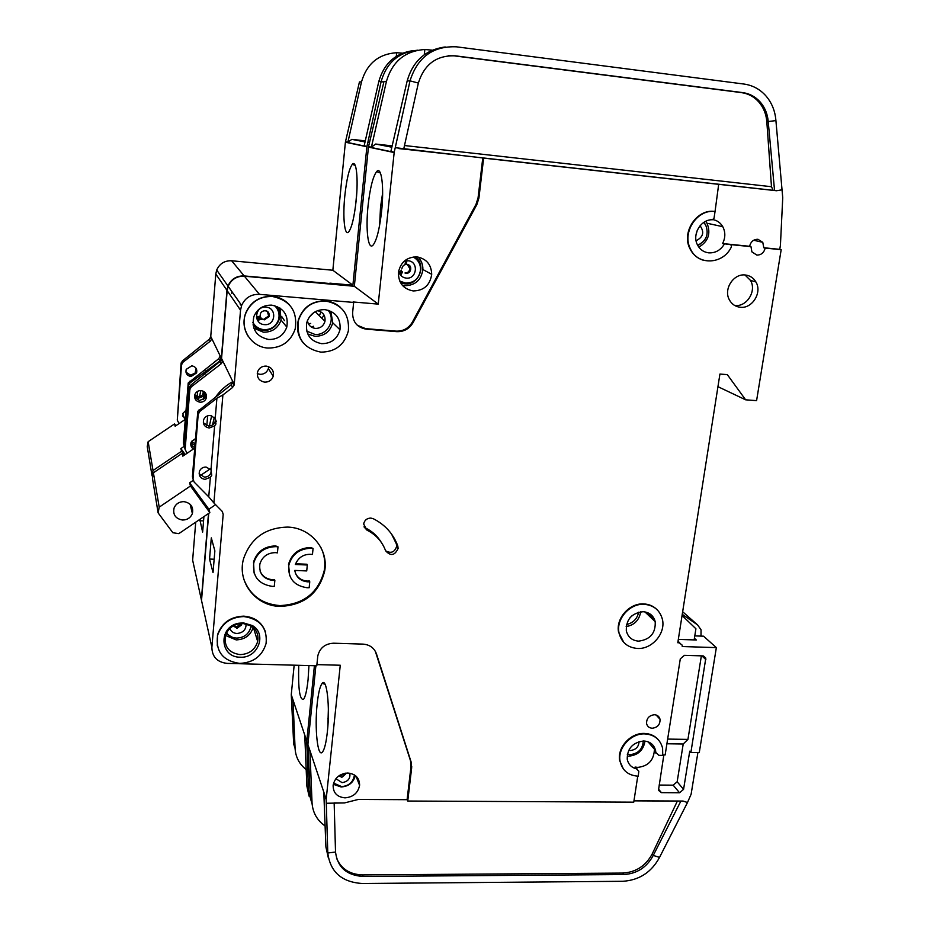 <?xml version="1.0" encoding="UTF-8"?>
<svg xmlns="http://www.w3.org/2000/svg" width="930" height="930" viewBox="0 0 930 930"><rect width="100%" height="100%" fill="white"/><g stroke="black" fill="none" stroke-linecap="round" stroke-linejoin="round"><path stroke-width="1.4" d="M185.954 372.163L190.452 375.092L194.986 373.279L196.184 368.524M190.964 376.545L196.602 372.918C197.358 369.047 195.753 366.676 191.813 365.816L186.198 369.361C185.384 373.279 186.965 375.674 190.964 376.545M205.112 392.576L203.542 396.192L198.648 398.168L194.544 396.145M194.684 395.157L198.044 396.482C200.95 396.505 202.949 395.204 204.065 392.6L204.286 391.809M194.916 445.284L190.824 443.331M191.138 442.215L195.068 443.354M256.459 317.084L259.923 316.13L256.459 317.084M241.521 305.714L240.231 304.412M231.617 293.124L232.105 291.904M231.721 293.276L232.221 292.055M284.51 320.687L281.697 316.537M356.818 192.15L355.597 205.495M344.809 195.893C346.623 179.234 349.122 168.702 352.319 164.308C356.341 159.402 358.469 178.63 356.144 200.671C354.26 217.434 351.761 227.862 348.634 231.93C344.542 236.615 342.6 217.248 344.809 195.893M308.946 665.578L308.074 679.644C306.923 690.409 305.389 696.977 303.494 699.372C299.669 699.999 298.088 688.642 298.739 665.299M309.086 796.173L306.877 786.164L304.773 735.63L306.772 741.594L308.469 791.256L306.877 786.164M294.159 665.183L291.264 694.698L306.784 741.152L314.41 665.717M307.888 744.814L306.912 744.918M291.264 694.698L293.682 743.977L295.089 748.476L293.008 700.371L293.775 702.208M295.089 748.476C295.635 757.171 299.332 764.193 306.191 769.563M310.085 791.07L308.469 791.256L312.154 804.322M407.131 260.726L406.77 261.388M400.516 273.013L399.888 274.187M330.301 283.813L329.848 283.162L352.889 285.208L332.847 270.246L345.414 142.023L366.908 146.568L364.188 145.673L378.801 81.526C383.985 63.38 395.494 53.068 413.339 50.604M183.884 445.063L183.384 442.924L188.22 382.974L218.736 358.736L220.224 356.004L210.75 336.462L215.795 274.025L226.967 290.358L227.955 286.01C231.128 279.07 236.534 275.71 244.195 275.931L330.336 283.557M226.967 290.358L221.34 358.283L219.84 361.038L218.736 358.736M189.464 381.3L190.022 382.916L219.84 361.038M211.029 367.827L210.971 368.489M208.494 513.523L201.357 599.711L192.638 560.174L195.719 522.195M203.077 607.464L201.357 599.711M215.795 274.025L216.702 270.026C219.608 263.632 224.595 260.551 231.64 260.76L332.847 270.246M210.296 341.194L209.343 339.218L182.443 360.898L182.919 362.281L210.296 341.194L211.889 338.787M209.343 339.218L210.715 336.811L211.68 338.776M366.908 146.568L352.889 285.208M402.434 53.161L396.668 52.708C378.557 53.963 366.827 63.693 361.491 81.898L347.878 142.244L351.807 139.361L365.281 140.872M396.285 56.335L396.668 52.708L396.366 56.277M361.491 81.898L359.445 81.945L345.414 142.023M378.801 81.526L381.149 81.48C386.682 62.496 398.831 52.068 417.593 50.208M369.408 142.72L367.862 142.337L381.149 81.48L383.823 82.177M400.621 271.328L401.295 270.072M367.862 142.337L366.978 146.254M205.588 370.907L205.344 373.906M203.542 396.192L203.286 399.482M199.799 519.417L202.635 532.146L203.903 516.638M323.931 314.886L322.024 318.374M313.375 326.244L311.503 327.127L313.375 326.244M179.048 423.592L177.281 420.104L181.536 364.839L182.919 362.281M185.21 419.442L175.142 426.219L174.549 423.906L175.875 425.731M152.683 476.648L152.032 475.776L153.02 470.51L181.559 451.248L184.361 455.119M174.549 423.906L148.149 441.692L147.242 446.574L152.032 475.776M185.198 454.549L180.873 448.586L181.559 451.248M148.149 441.692L153.02 470.51M180.873 448.586L184.117 446.4M191.545 441.378L195.44 438.762M203.461 391.286L202.601 394.855M199.578 396.389L200.822 390.565M190.022 382.916L188.523 385.648L183.896 444.842L184.617 447.33M216.097 360.77L213.842 362.514M197.59 391.332L197.195 396.366M182.466 415.861L185.291 418.488M185.93 410.328L182.733 413.583L184.861 419.674M177.281 420.104L181.059 363.432L182.443 360.898M199.694 520.719L203.554 520.905M400.609 282.86L404.69 283.848C418.43 285.591 427.242 265.341 415.164 256.843M306.737 331.138L314.851 334.393C327.058 335.823 336.439 319.711 328.011 310.167M253.018 324.896C255.971 328.185 259.435 329.976 263.411 330.266C275.489 331.696 284.94 316.142 277.035 306.435M226.281 633.516L231.663 636.992M194.626 397.401L199.473 400.493L204.414 398.505L205.728 393.413M200.078 402.225C203.031 402.237 205.077 400.923 206.216 398.261C207.041 394.053 205.309 391.495 201.019 390.577C198.102 390.553 196.067 391.832 194.905 394.436C194.01 398.691 195.742 401.283 200.078 402.225M215.237 418.326L215.969 423.964L214.621 425.847L209.25 428.021C204.554 427.033 202.694 424.243 203.658 419.651C204.926 416.849 207.123 415.454 210.273 415.466L215.237 418.326L216.899 398.238L199.834 411.42L198.195 414.408L193.022 478.985L194.161 482.1L208.75 496.841L210.366 477.23L205.042 479.403C200.438 478.497 198.578 475.811 199.45 471.336C200.671 468.488 202.868 467.058 206.053 467.046L210.982 469.813L211.749 475.3L210.366 477.23M203.345 422.766L208.529 425.998C211.703 426.01 213.9 424.592 215.121 421.732L215.365 418.547M199.113 473.8L204.356 477.102C207.553 477.078 209.75 475.625 210.936 472.742L211.215 470.231M321.652 343.67C331.208 343.623 337.323 338.985 339.985 329.755C340.938 318.583 335.928 311.875 324.965 309.632C315.828 309.55 309.76 313.875 306.761 322.571C305.249 334.265 310.213 341.298 321.652 343.67M268.689 339.497C277.651 339.578 283.697 335.428 286.812 327.046C288.684 315.084 283.673 307.772 271.758 305.145C263.202 304.97 257.226 308.795 253.844 316.642C251.356 329.104 256.296 336.718 268.689 339.497M278 546.84L275.931 546.642C264.666 546.968 257.296 552.327 253.797 562.731C252.251 576.286 258.389 584.168 272.223 586.365L274.292 586.353L274.85 580.378L272.781 580.436C263.144 578.902 258.842 573.426 259.877 563.987C262.283 556.663 267.445 552.873 275.373 552.629L277.431 552.873L278 546.84L275.64 545.91C264.387 546.236 257.017 551.595 253.541 561.976L254.099 573.054M260.109 571.159C262.423 576.344 266.55 579.181 272.49 579.669L274.559 579.611L274.85 580.378M313.061 548.433L312.468 554.431C304.261 553.629 298.553 556.977 295.322 564.487L307.307 564.998L306.726 570.927L294.752 570.427C296.159 577.274 300.471 581.076 307.702 581.843L309.76 581.785L309.167 587.725L307.121 587.737C293.868 585.726 287.777 578.181 288.835 565.115C292.055 554.28 299.448 548.654 311.027 548.247L313.061 548.433L310.678 547.514C299.123 547.933 291.729 553.548 288.521 564.359L289.683 575.682M295.519 573.438C297.925 578.111 301.878 580.657 307.365 581.064L309.411 581.006L309.76 581.785M240.242 657.196C257.854 658.498 267.352 634.016 252.414 625.576L243.323 622.844L238.685 623.251C218.05 626.657 219.631 657.58 240.242 657.196M240.114 654.615C249.228 654.174 255.076 649.791 257.668 641.456C258.819 634.923 256.645 629.75 251.147 625.925L242.904 623.437L238.696 623.809C231.826 625.541 227.385 629.633 225.386 636.062C224.072 646.78 228.989 652.965 240.114 654.615M638.619 641.142C650.256 639.596 655.79 633.086 655.197 621.612C653.488 615.579 649.442 612.277 643.06 611.708C631.61 613.114 626.029 619.473 626.32 630.796C627.913 637.12 632.016 640.572 638.619 641.142M413.176 256.994C418.128 259.737 420.593 264.015 420.558 269.816C419.186 278.5 414.222 282.929 405.654 283.115L399.714 281.058M643.293 740.989C642.7 749.127 638.236 753.684 629.912 754.683L627.308 754.346M313.852 312.55L309.341 317.002M317.456 310.69C323.047 312.015 325.558 315.549 324.977 321.292C323.547 326.035 320.362 328.418 315.433 328.418C310.887 327.732 308.214 325.116 307.412 320.583M274.594 305.621C278.605 309.585 279.918 314.294 278.523 319.746C276.001 326.442 271.165 329.743 263.992 329.673C259.017 329.115 255.297 326.674 252.832 322.338M253.53 323.5L252.832 322.478M632.121 615.613L629.773 618.008M339.729 775.306L341.194 775.643L344.763 773.307M404.98 272.99C407.759 272.943 409.398 271.514 409.874 268.7L407.177 264.283M251.03 625.844L250.763 627.541C248.67 634.248 243.962 637.759 236.639 638.085C232.372 637.864 229.013 636.143 226.571 632.923M182.489 520.033C187.29 519.975 190.58 517.801 192.382 513.534C193.638 506.92 190.813 502.956 183.942 501.642C179.234 501.677 175.944 503.769 174.096 507.931C172.701 514.662 175.503 518.696 182.489 520.033M263.864 319.223L268.631 316.026L267.363 311.318M233.674 625.658L236.627 626.936L241.277 623.46M354.342 774.888L354.295 775.748C352.97 782.363 348.75 785.978 341.636 786.594L333.579 783.095M635.062 767.064L636.504 768.854C631.4 767.541 628.296 764.321 627.227 759.206C627.18 748.557 632.656 742.489 643.641 740.989C650.07 741.431 654.046 744.639 655.592 750.603L655.824 752.475L654.325 750.719C653.465 760.624 647.978 766.169 637.852 767.378L635.062 767.064L637.294 769.145M713.031 219.62C717.274 220.48 720.518 222.84 722.773 226.688C725.563 232.151 725.493 237.778 722.575 243.555L730.283 244.602L731.364 245.322L731.364 246.95C723.249 264.655 697.57 265.852 690.339 248.659C681.771 232.291 697.337 208.82 715.042 211.54L718.681 184.338L483.635 158.112L478.915 198.09L476.846 204.623L413.083 322.594C409.316 328.871 403.864 331.894 396.703 331.65L366.164 329.15C357.12 327.5 352.598 322.001 352.621 312.654L353.656 302.436L353.075 301.959L378.231 304.122L354.33 286.289L368.466 146.894L394.192 152.334L390.902 151.288L407.177 80.922C412.955 60.927 425.638 49.616 445.226 46.965M715.042 211.54L714.019 218.259L712.38 219.771C700.918 219.201 691.839 234.43 697.43 244.799C699.883 249.519 703.65 252.204 708.741 252.855C715.403 253.169 720.622 250.217 724.389 244.009M416.954 256.913C426.393 258.703 431.322 264.504 431.706 274.315C430.055 285.138 423.882 290.683 413.211 290.939C403.26 289.032 398.342 282.848 398.447 272.409C400.586 262.167 406.759 256.994 416.954 256.913M311.748 327.279L313.538 326.418M623.821 642.444L618.613 632.365C615.567 618.566 629.412 602.884 643.758 603.93C648.768 604.175 653.011 605.918 656.499 609.15M637.515 648.466C627.541 647.606 621.368 642.374 618.996 632.76C615.951 618.962 629.819 603.268 644.176 604.314C653.674 605.163 659.719 610.057 662.311 618.996C666.136 632.946 652.244 649.419 637.515 648.466M266.143 366.083C271.746 367.257 274.118 370.64 273.257 376.243C271.793 380.184 268.944 382.149 264.701 382.149C258.993 380.951 256.634 377.499 257.622 371.791C259.144 367.954 261.981 366.06 266.143 366.083M257.261 373.627L260.028 374.337C264.155 374.348 266.933 372.43 268.363 368.594L268.665 366.687M217.294 645.862L217.481 634.899C221.735 622.879 230.501 616.637 243.765 616.148C254.669 617.055 261.9 622.286 265.457 631.854M239.696 663.404C222.863 660.904 215.493 651.558 217.574 635.33C221.852 623.309 230.617 617.055 243.881 616.567C260.075 618.985 267.48 627.948 266.096 643.432C262.272 656.057 253.472 662.706 239.696 663.404M287.777 527.089C310.911 527.74 328.732 549.281 324.698 570.962C318.978 593.421 304.156 605.232 280.256 606.407C255.785 606.197 236.825 581.994 243.579 558.744C250.751 538.191 265.48 527.635 287.777 527.089M243.904 579.46C250.135 595.444 262.144 604.163 279.953 605.593C303.819 604.419 318.618 592.631 324.326 570.206C325.535 562.313 324.43 554.826 321.024 547.735M745.349 275.001C749.964 275.559 753.486 277.872 755.904 281.953C762.437 292.462 752.231 308.911 740.234 307.26C735.305 306.668 731.643 304.122 729.248 299.611C723.389 289.032 733.642 273.315 745.349 275.001M734.584 305.435L734.933 305.47C746.837 307.121 756.962 290.799 750.452 280.372L744.965 274.966M248.112 336.183C243.66 328.953 242.835 321.292 245.625 313.212C250.786 301.657 259.714 296.031 272.385 296.321C279.058 296.995 284.673 299.751 289.23 304.587M267.921 348.041C251.46 347.285 239.463 328.79 245.753 313.398C250.926 301.832 259.854 296.193 272.537 296.496C290.218 300.402 297.763 311.236 295.182 328.999C290.613 341.763 281.523 348.111 267.921 348.041M654.371 714.74C657.382 714.961 659.277 716.472 660.033 719.285C660.219 724.493 657.626 727.481 652.279 728.237C649.221 728.016 647.315 726.47 646.583 723.598C646.455 718.425 649.047 715.472 654.371 714.74M366.966 530.135L363.653 524.02C364.49 520.23 366.873 518.243 370.803 518.068L373.279 518.707C385.125 524.729 393.297 533.82 397.796 545.98L398.11 548.421C394.808 555.605 390.635 556.384 385.601 550.758C382.16 541.539 375.952 534.669 366.966 530.135L363.979 526.845M303.447 343.182C297.937 336.334 296.252 328.581 298.391 319.92C302.994 307.086 312.062 300.739 325.605 300.89C331.115 301.413 335.939 303.471 340.089 307.063M320.827 352.133C303.494 348.518 296.077 337.846 298.565 320.106C303.168 307.26 312.248 300.913 325.802 301.064C342.066 304.389 349.587 314.328 348.366 330.894C344.495 344.925 335.323 352.005 320.827 352.133M750.975 246.636L749.603 246.299C750.777 241.649 753.556 239.312 757.938 239.277L762.774 242.335L763.797 247.74L765.181 248.078C764.007 252.716 761.228 255.053 756.857 255.099L751.905 251.879L750.975 246.636L730.155 244.567M623.426 769.063L619.671 760.601C617.102 747.569 630.528 732.759 644.327 733.433C650.151 733.631 654.848 735.758 658.405 739.838M636.504 768.854L638.817 771.226L638.224 776.178C628.262 775.527 622.205 770.493 620.054 761.089C617.485 748.046 630.924 733.224 644.734 733.898C654.302 734.572 660.254 739.338 662.602 748.185L662.741 755.393L658.847 755.334L655.824 752.475M382.649 192.87L380.521 207.146L379.614 225.351M368.071 205.693C370.059 187.941 372.918 176.572 376.638 171.585C381.486 165.68 384.288 186.942 381.591 211.401C379.51 229.28 376.662 240.533 373.035 245.136C368.071 250.798 365.513 229.326 368.071 205.693M347.715 773.028C355.551 773.841 359.515 777.945 359.584 785.362C358.05 792.953 353.202 797.115 345.03 797.847C337.032 797.045 333.068 792.837 333.138 785.222C334.8 777.759 339.659 773.69 347.715 773.028M317.153 704.115C318.339 693.059 320.001 686.154 322.14 683.399C326.755 676.935 330.173 706.812 327.383 731.678C326.163 742.698 324.512 749.51 322.408 752.103C317.63 758.183 314.503 728.004 317.153 704.115M359.631 784.118L359.492 785.129M633.969 800.8L683.073 801.056L687.491 802.509L659.533 857.402C651.465 872.282 639.212 880.245 622.74 881.291L362.34 883.5C341.775 882.198 330.255 872.026 327.79 853.008L325.907 846.986L323.814 792.604L326.174 799.684L327.79 853.008L335.521 852.031L334.149 802.881M328.371 858.006L325.907 846.986M328.371 709.206L327.872 726.214M315.875 665.764L307.9 744.477L326.186 799.207L340.264 665.241L316.898 664.613M326.314 803.264L344.484 802.927L358.62 799.37L407.108 799.626L411.025 766.378L410.502 760.74L375.325 651.291M216.899 398.238L222.898 394.948L213.888 502.956L222.072 511.221L223.188 514.29L211.877 647.35C212.087 656.847 217.167 662.195 227.129 663.392L316.781 665.787L317.793 655.929C319.804 647.943 325.07 643.7 333.591 643.211L362.886 644.106C369.675 644.63 374.209 647.885 376.476 653.895L411.153 762.088L411.676 767.727L407.747 801.032L633.76 802.16L637.759 776.166M307.9 744.477L310.388 797.405L312.038 802.66L309.934 751.08L310.76 753.044M312.038 802.66C312.666 812.506 317.014 820.272 325.093 825.968M697.895 752.579L691.118 794.22L687.491 802.509M678.319 639.398L696.349 639.991L694.408 638.236M336.474 858.006C341.031 868.841 349.738 874.479 362.595 874.921L363.13 876.467L623.774 874.549L622.775 873.072C635.946 872.259 645.746 865.888 652.186 853.984L677.377 801.079L633.958 800.858M363.13 876.467C346.669 875.397 337.462 867.248 335.521 852.031M659.533 857.402L653.255 855.426C646.792 867.353 636.969 873.723 623.774 874.549M407.747 801.032L407.108 799.626M703.65 260.319C697.442 258.528 692.838 254.611 689.862 248.531C681.306 232.175 696.861 208.727 714.554 211.447M193.022 479.113L192.405 476.683L197.799 411.304L231.233 384.729L232.872 381.742L221.561 358.445L227.176 290.66L240.533 310.19L241.626 305.435C245.113 297.821 251.054 294.136 259.447 294.345L353.656 302.436M240.533 310.19L234.221 384.474L232.558 387.496L231.233 384.729M222.898 394.948L232.558 387.496M662.811 754.916L665.148 754.939L680.295 658.847L684.434 655.336L702.929 655.894L705.812 658.126L690.885 752.475L699.267 752.591L716.356 647.617L682.236 646.536L682.178 645.129L679.226 642.793L677.796 642.746L719.925 374.046L727.33 374.639L745.639 399.819L756.59 400.632L781.177 249.693L765.181 248.078M227.176 290.66L228.176 286.312C231.338 279.36 236.766 275.989 244.427 276.21L354.33 286.289M400.226 274.687L401.632 272.083M211.877 647.35L201.519 600.455L208.739 513.36M209.029 509.78L209.087 509.07M221.166 363.781L220.038 361.445L190.79 385.136L191.359 386.775L221.166 363.781L222.909 361.177M220.038 361.445L221.526 358.841L222.665 361.154M716.356 647.617L703.533 636.19L694.78 635.888M690.885 752.475L689.735 751.208L683.573 789.349L679.551 792.767L661.416 792.651L658.475 790.314L663.846 754.928M655.952 753.254L654.325 750.719M362.595 874.921L622.775 873.072M680.9 801.044L653.255 855.426L652.186 853.984M404.504 145.533L771.482 186.721L766.82 121.714C766.204 114.123 763.577 107.589 758.927 102.126C754.137 96.743 748.255 93.57 741.291 92.593L742.663 92.605C749.65 93.581 755.544 96.767 760.333 102.16C764.995 107.636 767.634 114.181 768.238 121.795L774.551 190.522L776.492 190.743L718.681 184.338M394.192 152.334L378.231 304.122M432.252 50.162L424.812 49.511C405.108 50.871 392.321 61.485 386.438 81.363L371.396 147.184L375.674 144.045L392.158 145.882M407.177 80.922L410.014 80.864C417.5 57.183 432.996 45.837 456.514 46.826L743.988 84.049C752.463 85.246 759.647 89.059 765.564 95.488C771.679 102.428 775.132 110.798 775.911 120.598L782.735 197.741L780.421 245.311L779.759 249.356L763.797 247.74M424.243 54.742L424.812 49.511L424.371 54.649M386.438 81.363L383.997 81.422L368.466 146.894M742.663 92.605L455.502 55.847L448.19 55.754M766.82 121.714L775.911 120.598M357.294 325.244L365.56 328.639L396.041 331.127C403.178 331.371 408.63 328.36 412.385 322.094L476.009 204.368L478.067 197.846L482.775 157.949L395.25 147.684L410.014 80.864L418.361 83.049C424.347 64.147 436.728 55.079 455.502 55.847M395.25 147.684L394.25 151.985M402.527 271.932L400.714 275.303M741.291 92.593L454.689 55.916M776.492 190.743L782.177 189.801M398.877 148.591L403.701 149.126L418.361 83.049M749.603 246.299L722.575 243.555M483.635 158.112L482.775 157.949M771.482 186.721L773.144 190.313L774.551 190.522M214.621 425.847L210.982 469.813M213.888 502.956L208.75 496.841M209.541 559.046L213.028 572.624L214.865 550.886L211.308 537.877L209.541 559.046L214.156 559.244M667.647 739.083L687.933 739.408L701.371 655.848M687.933 739.408L683.213 744.012L666.915 743.768M659.103 785.06L673.169 785.164L677.156 781.781L683.213 744.012M655.15 621.426L645.06 611.928M745.639 399.819L717.948 386.671M781.177 249.693L779.759 249.356M381.242 542.295C377.499 536.099 372.302 531.356 365.664 528.066M385.601 550.769C390.972 553.78 394.669 552.281 396.68 546.282L396.354 543.852L391.553 534.064M187.081 453.27L185.14 449.481L189.836 389.554L191.359 386.775M694.14 639.921L695.919 628.785L682.074 615.486M194.684 448.144L182.815 456.153L182.117 453.41L183.675 455.572M209.843 512.604L178.827 533.634L172.864 532.739L158.123 512.883L159.204 507.152L190.464 485.995L209.843 512.604L208.866 509.222L189.65 482.798L190.464 485.995M182.117 453.41L153.404 472.789L152.415 478.09L158.123 512.883M703.719 222.456L705.707 225.095C709.09 234.244 706.405 240.975 697.651 245.253M682.655 611.742L697.57 624.902L701.046 629.761L701.011 636.097M153.404 472.789L159.204 507.152M189.65 482.798L193.173 480.415M200.438 475.497L210.215 468.883M215.586 504.676L208.866 509.222M248.775 632.051L251.565 626.192M274.734 305.656L275.559 306.586M256.471 317.211L260.098 316.572M697.57 624.902L682.248 614.335M214.319 417.233L212.505 424.987M626.495 624.576C633.237 622.891 637.283 618.764 638.631 612.207M256.587 317.804L260.435 317.188M697.779 245.485L700.058 244.23M705.324 224.444L703.94 222.305M261.295 318.153L256.936 318.99M209.39 425.998L211.668 415.71M405.573 260.9L405.12 263.992M401.469 270.514L399.098 272.502M295.589 563.754L306.97 564.243L307.307 564.998M232.895 381.556C226.106 385.299 220.468 390.286 215.981 396.505M207.657 415.815L206.82 425.661M190.778 444.773L194.719 447.807M195.451 438.576L191.069 442.389C190.301 445.121 191.08 447.33 193.405 449.004M185.14 449.481L184.605 447.504L189.278 387.891L190.79 385.136M291.253 695.129L293.008 700.371M366.885 146.766L345.39 142.209M365.037 141.953L351.807 139.361M347.878 142.244L345.472 141.732M231.64 260.76L244.195 275.931M221.34 358.283L220.224 356.004M183.384 442.924L183.896 444.842M187.976 384.032L188.523 385.648M181.059 363.432L181.536 364.839M402.295 285.266L404.841 285.696C415.257 285.464 421.267 280.058 422.871 269.514C422.999 264.643 421.406 260.493 418.082 257.064M307.737 333.975L314.933 336.3C324.221 336.265 330.162 331.754 332.742 322.791L330.824 311.225M253.832 328.197L263.446 332.196C272.165 332.277 278.035 328.244 281.058 320.106L280.023 308.062M225.548 635.469L236.174 639.898C244.881 639.526 250.554 635.388 253.193 627.459M345.565 773.179L345.611 774.12L341.822 777.341L339.043 775.748M349.796 773.214C350.564 778.503 347.983 781.642 342.066 782.642L335.904 778.701M406.956 264.469C409.421 265.015 410.676 266.584 410.723 269.177C410.235 272.002 408.607 273.432 405.817 273.478M403.946 261.423L408.096 260.76C419 261.411 417.012 279.477 406.201 278.117C402.144 277.524 399.644 275.094 398.691 270.816M639.015 741.652C638.771 746.802 635.946 749.754 630.552 750.498L628.727 750.243M697.256 230.349L695.907 235.43M700.069 225.734C704.58 232.105 703.254 237.115 696.082 240.742M265.271 310.76C268.386 311.527 269.665 313.491 269.107 316.642L264.341 319.839C261.109 319.106 259.784 317.118 260.388 313.875C260.935 311.969 262.586 310.899 265.329 310.69C268.317 311.085 269.572 313.073 269.107 316.642L268.631 316.026M265.992 307.156C277.303 307.737 275.652 325.93 264.434 324.628C253.134 324.105 254.704 305.831 265.992 307.156M241.719 623.437L241.649 624.879L236.999 628.308L233.279 625.878M246.078 623.844C246.229 629.552 243.23 632.772 237.045 633.493C233.674 633.318 231.245 631.679 229.768 628.564M333.289 784.281L341.112 786.989C348.727 786.408 353.47 782.595 355.33 775.562M320.873 311.841L319.409 315.793M310.69 323.396L308.516 324.024L310.701 323.419M262.748 318.978L257.552 320.292L262.772 318.99M626.146 626.622C634.458 625.076 639.294 620.136 640.677 611.812M628.785 756.16C638.085 755.218 643.49 750.185 644.978 741.071M698.837 247.136C708.346 241.428 711.066 233.465 707.009 223.235L705.707 221.305M406.805 260.784L406.329 264.039M402.144 271.537L399.586 273.641L402.167 271.56M327.895 718.518L328.244 719.436M307.888 744.93L309.934 751.08M411.025 766.378L411.676 767.727M410.502 760.74L411.153 762.088M375.883 652.732L376.476 653.895M646.862 612.393L654.581 619.647M677.97 641.619L679.226 642.793M344.658 802.927L343.158 802.927M407.142 799.684L357.585 799.428M343.147 802.974L334.149 802.927M394.157 152.543L368.443 147.091M391.844 147.207L375.674 144.045M371.396 147.184L368.524 146.58M403.713 149.067L773.144 190.313M478.915 198.09L478.067 197.846M476.846 204.623L476.009 204.368M412.385 322.094L413.083 322.594M396.703 331.65L396.041 331.127M366.164 329.15L365.56 328.639M244.427 276.21L259.447 294.345M234.221 384.474L232.872 381.742M199.171 409.479L199.834 411.42M222.293 511.477L223.188 514.29M701.848 655.871L705.882 659.603M683.573 789.349L677.156 781.781M396.354 543.852L397.796 545.98M673.169 785.164L679.551 792.767M661.416 792.651L658.475 789.035M263.841 310.818L265.143 310.748M405.492 264.527L406.794 264.445M192.405 476.683L193.022 478.985M197.532 412.467L198.195 414.408M189.278 387.891L189.836 389.554M196.602 372.918L195.998 371.314M204.774 394.448L204.065 392.6M355.214 165.412L352.319 164.308M216.702 270.026L227.955 286.01M221.142 359.224L220.026 356.946M211.505 339.508L210.54 337.544M188.767 384.59L188.22 382.974M181.757 363.851L181.28 362.444M345.274 773.214L345.611 774.12L345.774 773.144M409.874 268.7L410.723 269.177C410.932 266.445 409.723 264.841 407.084 264.376C404.201 264.376 402.469 265.806 401.888 268.665M241.265 623.519L241.649 624.879L241.893 623.437M206.216 398.261L205.495 396.366M215.969 423.964L215.121 421.732M211.749 475.3L210.936 472.742M332.742 322.791L339.985 329.755M281.058 320.106L286.812 327.046M253.797 562.731L253.541 561.976M288.835 565.115L288.521 564.359M251.147 625.925L252.414 625.576M644.885 611.894L655.197 621.612M253.472 627.715L257.668 641.456M324.977 321.292L315.258 311.69M192.382 513.534L190.115 504.258M648.047 741.791L655.592 750.603M705.684 221.317L707.009 223.235L722.773 226.688M417.954 257.04C421.313 260.47 422.952 264.62 422.871 269.514L431.706 274.315M268.363 368.594L273.257 376.243M324.326 570.206L324.698 570.962M750.452 280.372L755.904 281.953M656.173 715.031L660.033 719.285M753.672 240.242L762.774 242.335M380.417 173.038L376.638 171.585M355.981 776.097L359.584 785.362M325.023 684.236L322.14 683.399M411.757 766.704L411.107 765.355M647.571 612.649L654.278 618.938M678.028 641.235L679.749 642.851M758.927 102.126L760.333 102.16M228.176 286.312L241.626 305.435M234 385.508L232.651 382.765M705.812 658.126L703.464 655.964M396.68 546.282L398.11 548.421M222.479 361.956L221.34 359.631M654.383 751.196L655.883 752.951M214.888 417.837L216.33 421.604M198.462 413.246L197.799 411.304M190.08 388.484L189.522 386.822"/></g></svg>
